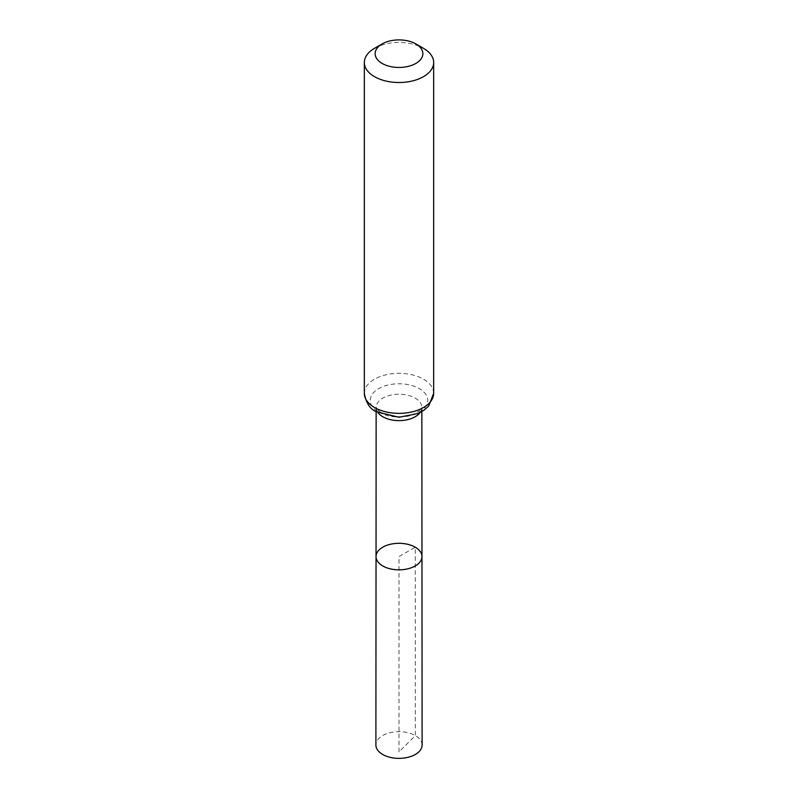 <?xml version="1.0" encoding="UTF-8"?>
<svg xmlns="http://www.w3.org/2000/svg" width="798" height="798" viewBox="0 0 798 798"><rect width="100%" height="100%" fill="white"/><g stroke="black" fill="none" stroke-linecap="round" stroke-linejoin="round"><path stroke-width="0.6" stroke-dasharray="3.99 2.99" d="M376.038 556.565A22.962 13.257 180 0 1 390.212 544.326A22.962 13.257 180 0 1 415.239 547.199A22.962 13.257 180 0 1 421.962 556.565M374.481 48.349A34.663 20.01 180 0 1 423.509 48.349M422.112 745.003A23.112 13.347 0 0 0 399 731.666A23.112 13.347 0 0 0 375.888 745.003M399 751.886L399 556.575L415.239 547.199L415.339 735.576L399 751.886M420.047 412.576A22.853 13.197 0 0 0 421.853 407.419A22.853 13.197 0 0 0 415.16 398.092A22.853 13.197 0 0 0 390.262 395.239A22.853 13.197 0 0 0 376.147 407.419A22.853 13.197 0 0 0 377.953 412.576M378.661 412.127A28.758 16.608 0 0 0 426.78 404.676A28.758 16.608 0 0 0 391.559 384.347A28.758 16.608 0 0 0 378.661 412.127M433.663 393.344A34.663 20.01 0 0 0 423.509 379.19A34.663 20.01 0 0 0 385.733 374.851A34.663 20.01 0 0 0 364.337 393.344M421.853 411.578L421.853 407.419L418.86 411.349L413.005 414.391C406.561 416.666 399.519 417.254 391.858 416.147L380.925 412.516C373.294 406.591 377.215 408.117 376.147 407.419L376.147 411.578"/><path stroke-width="1.2" d="M421.962 556.565A22.962 13.257 180 0 1 399 569.832A22.962 13.257 180 0 1 376.038 556.565A22.962 13.257 0 0 0 382.761 565.952A22.962 13.257 0 0 0 407.798 568.824A22.962 13.257 0 0 0 421.962 556.565A22.962 13.257 0 0 0 399 543.308A22.962 13.257 0 0 0 376.038 556.565L375.888 745.003A23.112 13.347 0 0 0 382.661 754.449A23.112 13.347 0 0 0 407.848 757.342A23.112 13.347 0 0 0 422.112 745.003L421.853 411.578M423.519 48.349L415.878 43.94A23.86 13.775 180 0 1 415.878 63.421A23.86 13.775 180 0 1 382.122 63.421A23.86 13.775 180 0 1 382.122 43.94A23.86 13.775 180 0 1 415.878 43.94L423.509 48.349A34.663 20.01 180 0 1 423.519 48.349A34.663 20.01 180 0 1 433.663 62.503A34.663 20.01 180 0 1 399 82.513A34.663 20.01 180 0 1 364.337 62.503A34.663 20.01 180 0 1 374.481 48.349L382.122 43.94M377.953 412.576A22.853 13.197 0 0 0 382.841 416.756A22.853 13.197 0 0 0 420.047 412.576M374.491 407.499A34.663 20.01 0 0 0 412.267 411.838A34.663 20.01 0 0 0 433.663 393.344L428.726 405.963L423.957 410.222L418.102 413.494L398.97 417.264L376.397 411.728C370.132 409.224 366.112 403.1 364.337 393.344A34.663 20.01 0 0 0 374.491 407.499M376.147 411.578L376.038 556.565M364.337 62.503L364.337 393.344M433.663 62.503L433.663 393.344"/></g></svg>
